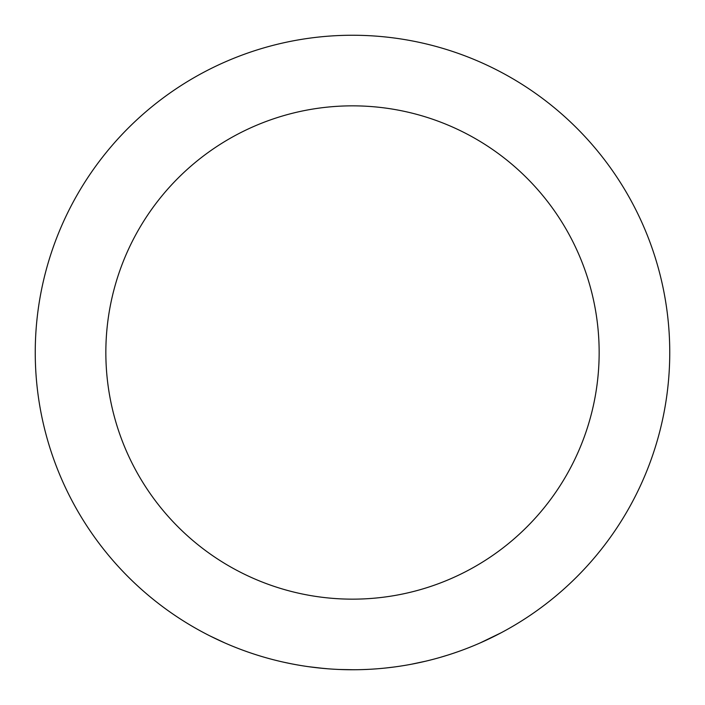 <?xml version="1.0" encoding="UTF-8"?>
<svg xmlns="http://www.w3.org/2000/svg" width="705" height="705" viewBox="0 0 705 705"><rect width="100%" height="100%" fill="white"/><g stroke="black" fill="none" stroke-linecap="round" stroke-linejoin="round"><path stroke-width="1.06" d="M237.858 648.309A317.25 317.25 0 0 1 234.113 646.829M253.8 654.002L249.817 652.671M256.488 654.875L253.359 653.861M273.919 659.862A317.25 317.25 0 0 1 261.106 656.302M289.015 663.335L287.816 663.088M291.632 663.854L283.295 662.11M301.529 665.626L296.179 664.709M323.516 668.419L308.526 666.683A317.25 317.25 0 0 1 308.305 666.657M329.147 668.886A317.25 317.25 0 0 1 327.94 668.798L317.241 667.785A317.25 317.25 0 0 1 316.906 667.75M316.959 667.75L311.971 667.15M321.348 668.217A317.25 317.25 0 0 1 320.114 668.093M319.136 667.987A317.25 317.25 0 0 1 318.404 667.908M344.022 669.635L342.163 669.583M339.845 669.494L338.603 669.442M337.228 669.38L334.778 669.257M353.901 669.75L339.308 669.477M357.338 669.715L351.689 669.75M348.305 669.724L346.287 669.688M376.258 668.86A317.25 317.25 0 0 1 362.978 669.574M391.672 667.327L390.455 667.468M394.324 666.983L385.864 667.987M404.265 665.502L398.898 666.34M425.996 661.123L411.226 664.269A317.25 317.25 0 0 1 411.015 664.304M431.469 659.765A317.25 317.25 0 0 1 430.297 660.065L428.499 660.514M426.349 661.034L419.836 662.524A317.25 317.25 0 0 1 419.51 662.594M419.563 662.577L414.646 663.608M423.872 661.616A317.25 317.25 0 0 1 422.656 661.898M445.983 655.659L444.811 656.02M448.539 654.866L440.387 657.333M458.065 651.667L452.936 653.429M485.815 640.378L484.864 640.819A317.25 317.25 0 0 1 480.175 642.925L501.211 632.737A317.25 317.25 0 0 1 496.681 635.09L495.403 635.743M225.142 643.066L210.231 636.06A317.25 317.25 0 0 1 206.644 634.236M352.5 105.847A246.653 246.653 0 0 1 566.106 475.831A246.653 246.653 0 0 1 138.894 475.831A246.653 246.653 0 0 1 352.5 105.847M352.5 35.25A317.25 317.25 0 0 1 627.247 511.125A317.25 317.25 0 0 1 77.753 511.125A317.25 317.25 0 0 1 352.5 35.25A317.25 317.25 0 0 1 627.247 511.125A317.25 317.25 0 0 1 77.753 511.125A317.25 317.25 0 0 1 352.5 35.25M453.024 653.403L447.552 655.174M442.396 656.743L441.189 657.104M398.995 666.322L395.346 666.842M394.959 666.895L393.302 667.115M387.944 667.767L386.692 667.899M350.411 669.741L349.354 669.732M348.288 669.724L345.785 669.679M344.348 669.644L343.617 669.627M342.568 669.591L339.202 669.468M352.729 669.75L351.795 669.75M296.276 664.727L290.627 663.661M285.349 662.559L284.115 662.295M250.522 652.909L247.534 651.887M246.759 651.605L242.52 650.08M247.34 651.817L244.459 650.785M252.152 653.464L251.438 653.227"/></g></svg>
